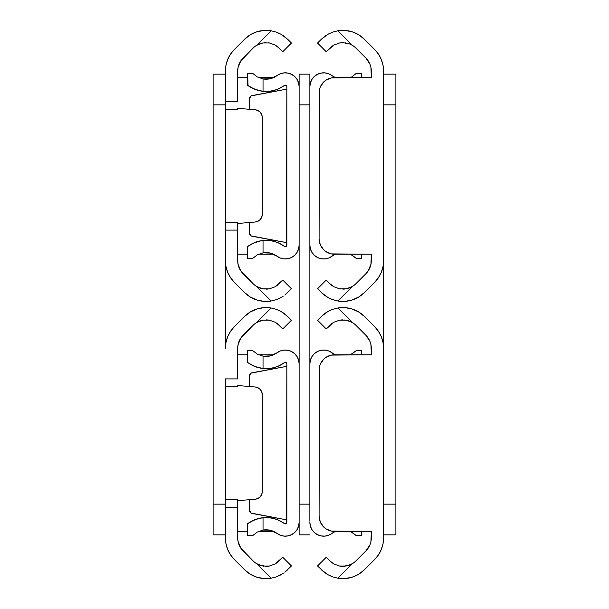 <?xml version="1.0" encoding="UTF-8"?>
<svg xmlns="http://www.w3.org/2000/svg" width="609" height="609" viewBox="0 0 609 609"><rect width="100%" height="100%" fill="white"/><g stroke="black" fill="none" stroke-linecap="round" stroke-linejoin="round"><path stroke-width="0.91" d="M237.693 109.323L225.406 109.323L225.406 71.131L225.406 101.703L237.693 101.703L237.693 71.131L237.693 101.703L225.406 101.703L225.406 222.414L225.406 109.384L237.693 109.384M237.693 222.445L237.693 230.095L225.406 230.095L225.406 260.667L225.406 222.445M237.693 230.095L237.693 260.667L237.693 222.414L225.406 222.414L225.406 230.095L237.693 230.095M276.494 285.903L282.759 280.064L275.085 286.786L269.361 288.849L262.806 288.841L256.587 286.466L271.134 301.013L276.296 299.681L280.962 297.573L276.296 299.681L271.134 301.013A30.564 30.564 0 0 1 244.498 292.48L234.404 282.386A30.716 30.716 0 0 1 225.406 260.667L226 266.658L227.751 272.421L230.583 277.734L234.404 282.386L244.498 292.48L250.192 296.956L256.777 299.971L263.895 301.348L271.134 301.013L256.587 286.466A18.278 18.278 0 0 1 253.184 283.786L240.799 270.906L238.05 264.26L237.693 260.667A18.43 18.43 0 0 0 243.09 273.7L253.184 283.786A18.278 18.278 0 0 0 256.587 286.466L262.829 288.849L256.587 286.466A18.278 18.278 0 0 1 253.184 283.786M261.246 43.315L256.587 45.332A18.278 18.278 0 0 0 253.184 48.012A18.278 18.278 0 0 1 256.587 45.332A18.278 18.278 0 0 0 253.184 48.012L243.09 58.099A18.43 18.43 0 0 0 237.693 71.131L238.05 67.538L240.799 60.892L253.184 48.012A18.278 18.278 0 0 1 256.587 45.332L271.134 30.785L263.895 30.45L256.777 31.828L250.192 34.842L244.498 39.319L234.404 49.413L230.583 54.064L227.751 59.377L226 65.14L225.406 71.131A30.716 30.716 0 0 1 234.404 49.413L244.498 39.319A30.564 30.564 0 0 1 271.134 30.785L276.28 32.117L280.947 34.218L287.714 39.319L280.962 34.226L277.133 32.429M269.444 288.833L270.053 288.712M266.125 289.146L269.391 288.849L275.085 286.786L269.361 288.849L263.819 289.001M282.759 280.064L291.445 288.75L284.822 295.03L291.445 288.75L282.759 280.064M279.584 298.296L283.314 296.126M275.717 299.879L276.242 299.697M287.714 39.319L291.445 43.049L282.759 51.735L277.285 46.474L282.759 51.735L291.445 43.049L287.714 39.319M271.134 30.785L276.296 32.117L271.134 30.785L256.587 45.332L262.829 42.95L269.391 42.95L275.085 45.013L279.029 48.012M270.069 43.087L269.361 42.95M259.601 43.856L262.829 42.95L269.391 42.95L275.085 45.013L277.293 46.482M249.165 35.489L245.252 38.595M245.374 293.317L250.192 296.956M238.05 264.26L237.693 260.667M257.965 221.25A7.681 7.681 0 0 0 262.266 214.36A7.681 7.681 0 0 1 255.232 222.011L237.693 223.488L255.232 222.011L257.965 221.25L260.241 219.552L261.741 217.147L262.266 214.36L262.266 117.438L261.741 114.652L260.241 112.246L257.965 110.549L255.232 109.787L237.693 108.311L255.232 109.787A7.681 7.681 0 0 1 262.266 117.438L262.266 214.36L262.266 117.438A7.681 7.681 0 0 0 260.241 112.246L259.183 111.287M260.241 219.552L258.795 220.785M237.693 222.475L225.406 222.414M284.814 36.768L282.835 35.36M266.125 42.653L264.146 42.759M269.33 42.942L268.523 42.82M275.976 45.546L275.07 45.005M266.171 289.146L267.914 289.054M259.624 287.95L260.606 288.293M284.814 295.03L287.714 292.48M276.296 299.681L280.962 297.573M277.285 285.324L275.07 286.793M280.947 34.218L276.28 32.117M237.693 254.204L247.68 254.204M258.604 254.204L273.616 254.204M237.693 77.594L247.68 77.594L237.693 77.594M258.604 77.594L273.616 77.594L258.604 77.594M213.12 104.855L213.12 504.145L225.406 504.145L213.12 504.145L213.12 534.862L225.406 534.862L213.12 534.862L213.12 104.855L225.406 104.855L213.12 104.855L213.12 74.138L225.406 74.138L213.12 74.138L213.12 104.855M225.406 348.333L225.406 260.667L225.406 348.333A30.716 30.716 0 0 1 234.404 326.614L230.583 331.266L227.751 336.579L226 342.342L225.406 348.333M237.693 386.525L225.406 386.525L225.406 378.905L237.693 378.905L237.693 348.333L237.693 378.905L225.406 378.905L225.406 499.616L225.406 386.586L237.693 386.586M237.693 499.646L237.693 507.297L225.406 507.297L225.406 537.869L225.406 499.646M237.693 507.297L237.693 537.869L237.693 499.616L225.406 499.616L225.406 507.297L237.693 507.297M276.494 563.104L282.759 557.265L275.07 563.995L269.361 566.05L262.806 566.043L256.587 563.668L271.134 578.215L276.296 576.883L280.962 574.774L276.296 576.883L271.134 578.215A30.564 30.564 0 0 1 244.498 569.681L234.404 559.587A30.716 30.716 0 0 1 225.406 537.869L226 543.86L227.751 549.622L230.583 554.936L234.404 559.587L244.498 569.681L250.192 574.158L256.777 577.172L263.895 578.55L271.134 578.215L256.587 563.668A18.278 18.278 0 0 1 253.184 560.988L240.799 548.108L238.05 541.462L237.693 537.869A18.43 18.43 0 0 0 243.09 550.901L253.184 560.988A18.278 18.278 0 0 0 256.587 563.668L259.601 565.144L263.819 566.203M271.134 307.987L276.296 309.319L271.134 307.987L256.587 322.534L262.829 320.151L256.587 322.534A18.278 18.278 0 0 0 253.184 325.214A18.278 18.278 0 0 1 256.587 322.534A18.278 18.278 0 0 0 253.184 325.214L243.09 335.3A18.43 18.43 0 0 0 237.693 348.333L238.05 344.74L240.799 338.094L253.184 325.214A18.278 18.278 0 0 1 256.587 322.534L271.134 307.987L263.895 307.652L256.777 309.029L250.192 312.044L244.498 316.52L234.404 326.614L244.498 316.52A30.564 30.564 0 0 1 271.134 307.987L276.28 309.319L280.947 311.42L287.714 316.52L280.962 311.427L277.133 309.631M269.444 566.035L270.053 565.913M275.078 563.987L269.391 566.05L266.141 566.347M256.587 563.668A18.278 18.278 0 0 1 253.184 560.988A18.278 18.278 0 0 0 256.587 563.668L259.586 565.144L266.103 566.347L269.361 566.05L275.07 563.995L277.285 562.526M282.759 557.265L291.445 565.951L284.822 572.232L291.445 565.951L282.759 557.265M275.717 577.081L276.242 576.898M287.714 316.52L291.445 320.25L282.759 328.936L277.285 323.676L282.759 328.936L291.445 320.25L287.714 316.52M259.601 321.057L262.829 320.151L269.391 320.151L275.085 322.214L279.029 325.214M270.069 320.288L269.361 320.151M275.976 322.747L277.293 323.683M249.165 312.691L245.252 315.797M245.374 570.519L250.192 574.158M238.05 541.462L237.693 537.869M257.965 498.451A7.681 7.681 0 0 0 262.266 491.562A7.681 7.681 0 0 1 255.232 499.213L237.693 500.689L255.232 499.213L257.965 498.451L260.241 496.754L261.741 494.348L262.266 491.562L262.266 394.64L261.741 391.853L260.241 389.448L257.965 387.75L255.232 386.989L237.693 385.512L255.232 386.989A7.681 7.681 0 0 1 262.266 394.64L262.266 491.562L262.266 394.64A7.681 7.681 0 0 0 260.241 389.448L259.183 388.489M260.241 496.754L258.795 497.987M237.693 499.677L225.406 499.616M284.814 313.97L282.835 312.562M264.146 319.961L261.246 320.517M269.33 320.144L268.523 320.022M266.171 566.347L267.914 566.256M259.624 565.152L260.606 565.495M280.955 574.782L279.584 575.497M276.296 576.883L283.314 573.328M284.822 572.232L287.714 569.681M266.141 319.854L269.391 320.151L275.085 322.214M280.947 311.42L276.28 309.319M237.693 531.406L247.68 531.406M258.604 531.406L273.616 531.406M237.693 354.796L247.68 354.796L237.693 354.796M258.604 354.796L273.616 354.796L258.604 354.796M249.545 222.491L249.545 233.224L249.545 222.491L249.545 233.224L251.068 235.873L286.839 242.686L252.057 236.239A3.068 3.068 0 0 1 249.545 233.224A3.068 3.068 0 0 0 252.057 236.239M286.611 245.952L286.839 86.653L286.839 245.145A1.538 1.538 0 0 1 284.388 246.371L279.554 243.425L274.263 241.415L268.691 240.418L259.974 240.928L252.195 243.653L257.074 241.674L263.035 240.464A30.564 30.564 0 0 1 284.388 246.371L285.164 246.675L286.611 245.952L285.994 246.516M266.719 79.193L263.035 78.949L270.381 78.698L277.034 75.577A13.824 13.824 0 0 1 299.126 86.653L299.126 245.145A13.824 13.824 0 0 1 277.034 256.222L280.376 258.056L284.083 258.909L287.89 258.718L291.498 257.5L294.634 255.338L297.063 252.4L298.6 248.914L299.126 245.145L299.126 86.653L298.6 82.885L297.063 79.398L294.634 76.46L291.498 74.298L287.89 73.08L284.083 72.89L280.376 73.742L277.034 75.577A18.278 18.278 0 0 1 263.035 78.949L257.226 76.901L252.788 73.445L257.242 76.909M257.242 254.882L263.035 252.849A18.278 18.278 0 0 1 277.034 256.222L270.381 253.1L263.035 252.849L266.719 252.606M247.68 246.485L247.68 258.353L252.788 258.353L257.242 254.889L263.035 252.849L257.226 254.897L252.788 258.353L247.68 258.353L247.68 246.485L254.471 242.61L250.931 244.338M286.611 85.846L285.164 85.123L284.388 85.427A30.564 30.564 0 0 1 263.035 91.335L268.691 91.38L274.263 90.383L279.554 88.374L284.388 85.427A1.538 1.538 0 0 1 286.839 86.653L286.611 85.846L286.839 86.653M247.992 85.549L247.68 73.445L252.788 73.445L247.68 73.445L247.68 85.313L248.906 86.189L247.992 85.549M253.489 88.762L250.329 87.102L257.074 90.124L263.035 91.335L254.471 89.188L247.68 85.313M249.728 97.531L249.545 98.574A3.068 3.068 0 0 1 252.057 95.56L286.839 89.112L251.068 95.925L249.545 98.574L249.545 109.308M263.035 240.464L263.035 252.849L263.035 240.464L259.974 240.928L263.035 240.464M263.035 78.949L263.035 91.335L263.035 78.949L257.226 76.901L252.788 73.445M259.974 240.928L258.208 241.347M247.992 246.249L248.906 245.61L247.992 246.257M250.329 87.102L254.471 89.196M257.074 90.124L259.175 90.695M250.329 244.696L248.898 245.61M257.074 241.674L254.471 242.603M259.974 90.87L263.035 91.335M252.057 95.56A3.068 3.068 0 0 0 249.545 98.574M309.874 93.101L309.874 104.855L299.126 104.855L299.126 504.145L309.874 504.145L309.874 104.855L299.126 104.855L299.126 534.862L309.874 534.862L299.126 534.862L299.126 521.213M309.874 521.213L309.874 74.138L299.126 74.138L309.874 74.138L309.874 86.653A13.824 13.824 0 0 1 331.966 75.577L335.384 77.594A18.278 18.278 0 0 1 331.966 75.577L328.624 73.742L324.917 72.89L321.11 73.08L317.502 74.298L314.366 76.46L311.937 79.398L310.4 82.885L309.874 86.653L310.4 82.885M299.126 74.138L299.126 86.653L299.126 74.138M299.126 504.145L309.874 504.145L309.874 515.899M249.545 499.692L249.545 510.426L249.545 499.692L249.545 510.426L251.068 513.075L286.839 519.888L252.057 513.44A3.068 3.068 0 0 1 249.545 510.426A3.068 3.068 0 0 0 252.057 513.44M286.611 523.154L286.839 363.855L286.839 522.347A1.538 1.538 0 0 1 284.388 523.573L279.554 520.626L274.263 518.617L268.691 517.62L259.974 518.13L252.195 520.855L257.074 518.876L263.035 517.665A30.564 30.564 0 0 1 284.388 523.573L285.164 523.877L286.611 523.154L285.994 523.717M266.719 356.394L263.035 356.151L270.381 355.9L277.034 352.778A13.824 13.824 0 0 1 299.126 363.855L299.126 522.347A13.824 13.824 0 0 1 277.034 533.423L280.376 535.258L284.083 536.11L287.89 535.92L291.498 534.702L294.634 532.54L297.063 529.602L298.6 526.115L299.126 522.347L299.126 363.855L298.6 360.086L297.063 356.6L294.634 353.662L291.498 351.5L287.89 350.282L284.083 350.091L280.376 350.944L277.034 352.778A18.278 18.278 0 0 1 263.035 356.151L257.226 354.103L252.788 350.647L257.242 354.111L252.788 350.647L247.68 350.647L252.788 350.647M257.226 532.099L263.035 530.051L263.035 517.665L259.974 518.13L263.035 517.665L263.035 530.051L257.242 532.091L252.788 535.555L247.68 535.555L252.788 535.555L257.242 532.091L263.035 530.051A18.278 18.278 0 0 1 277.034 533.423L270.381 530.302L263.035 530.051L266.719 529.807M247.68 523.687L248.906 522.811L247.68 523.687L247.68 535.555L247.68 523.687L254.471 519.812L250.931 521.54M286.611 363.048L285.164 362.325L284.388 362.629A30.564 30.564 0 0 1 263.035 368.536L268.691 368.582L274.263 367.585L279.554 365.575L284.388 362.629A1.538 1.538 0 0 1 286.839 363.855L286.611 363.048L286.839 363.855M253.489 365.963L250.329 364.304L257.074 367.326L263.035 368.536L254.471 366.39L247.68 362.515L247.68 350.647L247.68 362.515M248.898 363.39L250.322 364.304L248.898 363.39M249.728 374.733L249.545 375.776A3.068 3.068 0 0 1 252.057 372.761L286.839 366.313L251.068 373.127L249.545 375.776L249.545 386.509M263.035 356.151L263.035 368.536L263.035 356.151L257.226 354.103M259.974 518.13L258.208 518.548M254.471 366.397L250.322 364.304M257.074 367.334L259.175 367.897M250.329 521.898L248.898 522.811M257.074 518.876L254.471 519.804M259.974 368.072L263.035 368.536M252.057 372.761A3.068 3.068 0 0 0 249.545 375.776M310.4 248.914L311.937 252.4L314.366 255.338L317.502 257.5L321.11 258.718L324.917 258.909L328.624 258.056L331.966 256.222A18.278 18.278 0 0 1 335.384 254.204L331.966 256.222A13.824 13.824 0 0 1 309.874 245.145L310.4 248.914L309.874 245.145M351.774 254.897L356.212 258.353L361.32 258.353L361.32 254.204L361.32 258.353L356.212 258.353L350.396 254.204L356.204 258.345M361.32 73.445L361.32 77.594L361.32 73.445L356.212 73.445L361.32 73.445M351.751 76.917L356.212 73.445L351.774 76.901M351.766 76.909L350.396 77.594M309.874 363.855A13.824 13.824 0 0 1 331.966 352.778L335.384 354.796A18.278 18.278 0 0 1 331.966 352.778L328.624 350.944L324.917 350.091L321.11 350.282L317.502 351.5L314.366 353.662L311.937 356.6L310.4 360.086L309.874 363.855L310.4 360.086M310.4 526.115L311.937 529.602L314.366 532.54L317.502 534.702L321.11 535.92L324.917 536.11L328.624 535.258L331.966 533.423A18.278 18.278 0 0 1 335.384 531.406L331.966 533.423A13.824 13.824 0 0 1 309.874 522.347L310.4 526.115L309.874 522.347M351.758 532.091L356.212 535.555L361.32 535.555L361.32 531.406L361.32 535.555L356.212 535.555L350.396 531.406L356.204 535.547M361.32 350.647L361.32 354.796L361.32 350.647L356.212 350.647L361.32 350.647M351.751 354.118L356.212 350.647L350.396 354.796M371.307 254.204L334.448 254.204L371.307 254.204L371.307 260.667A18.43 18.43 0 0 1 365.91 273.7L368.201 270.906L370.95 264.26L371.307 254.204L331.448 253.907L325.914 251.616L323.585 249.705L320.258 244.727L319.093 238.85L319.382 89.957L320.258 87.072L323.585 82.093L325.914 80.182L331.448 77.891L371.307 77.594L370.95 67.538L369.899 64.082L365.91 58.099L355.816 48.012A18.278 18.278 0 0 0 352.413 45.332L349.399 43.856L352.413 45.332A18.278 18.278 0 0 1 355.816 48.012A18.278 18.278 0 0 0 352.413 45.332L337.866 30.785L332.704 32.117L328.038 34.218L332.704 32.117L337.866 30.785A30.564 30.564 0 0 1 364.502 39.319L374.596 49.413A30.716 30.716 0 0 1 383.594 71.131L383.594 260.667A30.716 30.716 0 0 1 374.596 282.386L364.502 292.48A30.564 30.564 0 0 1 337.866 301.013L332.72 299.681L328.053 297.58L324.186 295.038L317.555 288.75L326.241 280.064L329.971 283.786L326.241 280.064L317.555 288.75L324.178 295.03L328.038 297.573L332.704 299.681L337.866 301.013L352.413 286.466L346.171 288.849L339.609 288.849L333.915 286.786L329.971 283.786M355.816 283.786L365.91 273.7L355.816 283.786A18.278 18.278 0 0 1 352.413 286.466A18.278 18.278 0 0 0 355.816 283.786A18.278 18.278 0 0 1 352.413 286.466L349.399 287.943L352.413 286.466L337.866 301.013L331.867 299.369M347.747 288.483L349.414 287.943L346.171 288.849L339.609 288.849L333.915 286.786L331.707 285.317M338.931 288.712L339.639 288.849M325.982 35.474L321.286 39.319L326.043 35.436M333.283 31.919L332.758 32.102M317.555 43.049L321.286 39.319L317.555 43.049L326.241 51.735L317.555 43.049M332.506 45.896L326.241 51.735L333.93 45.005L339.639 42.95L342.897 42.653L349.414 43.856L345.181 42.797M339.556 42.965L338.954 43.087M333.922 45.013L339.609 42.95L342.859 42.653M355.816 48.012L365.91 58.099A18.43 18.43 0 0 1 371.307 71.131L371.307 77.594L334.448 77.594L371.307 77.594M331.715 46.474L333.93 45.005L339.639 42.95L342.897 42.653L349.414 43.856L352.413 45.332L337.866 30.785L345.105 30.45L352.223 31.828L358.808 34.842L364.502 39.319L374.596 49.413L378.417 54.064L381.249 59.377L383 65.14L383.594 71.131L383.594 260.667L383 266.658L381.249 272.421L378.417 277.734L374.596 282.386L364.502 292.48L358.808 296.956L352.223 299.971L345.105 301.348L337.866 301.013M332.704 32.117L328.038 34.226L321.286 39.319M324.186 295.03L321.286 292.48L328.053 297.58L332.72 299.681M328.045 297.58L326.165 296.438M349.414 287.943L352.413 286.466M342.875 289.146L344.854 289.039M339.67 288.856L340.469 288.978M333.032 286.253L333.93 286.793M342.837 42.653L341.086 42.744M349.376 43.848L348.401 43.505M328.045 34.218L329.416 33.503M324.186 36.768L325.686 35.68M319.093 92.949L319.093 238.85L319.093 92.949A15.354 15.354 0 0 1 334.448 77.594A15.354 15.354 0 0 0 321.666 84.43M321.666 247.368A15.354 15.354 0 0 0 334.448 254.204L331.448 253.907M334.448 254.204A15.354 15.354 0 0 1 319.093 238.85L319.093 238.85M395.88 534.862L383.594 534.862L395.88 534.862L395.88 104.855L383.594 104.855L383.594 504.145L395.88 504.145L395.88 534.862M383.594 74.138L395.88 74.138L395.88 504.145L383.594 504.145L383.594 104.855L395.88 104.855L395.88 74.138L383.594 74.138M332.506 323.097L326.241 328.936L333.915 322.214L339.639 320.151L346.194 320.159L352.413 322.534L337.866 307.987L332.704 309.319L328.038 311.427L332.704 309.319L337.866 307.987L345.105 307.652L352.223 309.029L358.808 312.044L364.502 316.52L374.596 326.614L378.417 331.266L381.249 336.579L383 342.342L383.594 348.333L383.594 537.869A30.716 30.716 0 0 1 374.596 559.587L364.502 569.681A30.564 30.564 0 0 1 337.866 578.215L332.72 576.883L328.053 574.782L324.186 572.239L317.555 565.951L326.241 557.265L329.971 560.988L326.241 557.265L317.555 565.951L324.178 572.232L328.038 574.774L332.704 576.883L337.866 578.215L352.413 563.668A18.278 18.278 0 0 0 355.816 560.988L365.91 550.901L369.899 544.918L370.95 541.462L371.307 531.406L331.448 531.109L325.914 528.818L323.585 526.907L320.258 521.928L319.093 516.051L319.382 367.158L320.258 364.273L323.585 359.295L325.914 357.384L331.448 355.093L371.307 354.796L370.95 344.74L369.899 341.284L365.91 335.3L355.816 325.214A18.278 18.278 0 0 0 352.413 322.534L346.171 320.151L352.413 322.534A18.278 18.278 0 0 1 355.816 325.214A18.278 18.278 0 0 0 352.413 322.534L337.866 307.987A30.564 30.564 0 0 1 364.502 316.52L374.596 326.614A30.716 30.716 0 0 1 383.594 348.333L383.594 537.869L383 543.86L381.249 549.622L378.417 554.936L374.596 559.587L364.502 569.681L358.808 574.158L352.223 577.172L345.105 578.55L337.866 578.215L352.413 563.668L346.171 566.05L339.609 566.05L333.915 563.987L329.971 560.988M371.307 531.406L334.448 531.406L371.307 531.406L371.307 537.869A18.43 18.43 0 0 1 365.91 550.901L355.816 560.988A18.278 18.278 0 0 1 352.413 563.668A18.278 18.278 0 0 0 355.816 560.988A18.278 18.278 0 0 1 352.413 563.668L349.414 565.144L342.859 566.347L339.609 566.05L333.915 563.987L331.707 562.518M347.747 565.685L349.414 565.144M338.931 565.913L339.639 566.05M325.982 312.676L321.286 316.52L326.043 312.638M333.283 309.121L332.758 309.303M317.555 320.25L321.286 316.52L317.555 320.25L326.241 328.936L317.555 320.25M339.556 320.167L338.954 320.288M342.875 319.854L339.609 320.151L333.915 322.214L339.639 320.151L345.181 319.999M355.816 325.214L365.91 335.3A18.43 18.43 0 0 1 371.307 348.333L371.307 354.796L334.448 354.796L371.307 354.796M332.704 309.319L328.038 311.427L321.286 316.52M331.715 323.676L333.915 322.214M324.186 572.232L321.286 569.681L328.053 574.782L331.867 576.571M328.045 574.782L326.165 573.64M337.866 578.215L332.704 576.883M342.875 566.347L344.854 566.241M339.67 566.058L340.469 566.18M333.032 563.454L333.93 563.995M342.837 319.854L341.086 319.946M349.376 321.05L348.401 320.707M328.045 311.42L329.416 310.704M324.186 313.97L325.686 312.881M319.093 370.15L319.093 516.051L319.093 370.15A15.354 15.354 0 0 1 334.448 354.796A15.354 15.354 0 0 0 321.666 361.632M321.666 524.57A15.354 15.354 0 0 0 334.448 531.406L331.448 531.109M334.448 531.406A15.354 15.354 0 0 1 319.093 516.051L319.093 516.051"/></g></svg>
